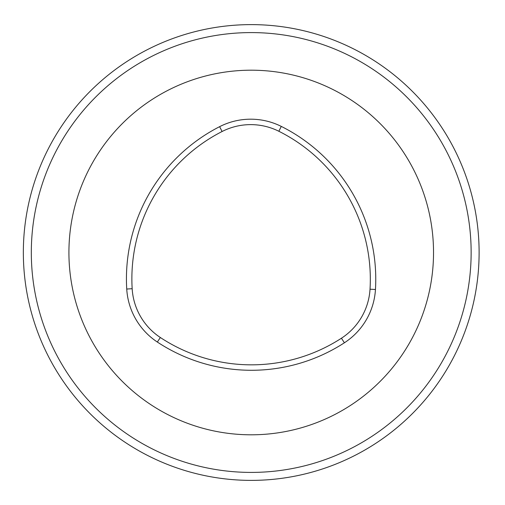 <?xml version="1.0" encoding="UTF-8"?>
<svg xmlns="http://www.w3.org/2000/svg" width="505" height="505" viewBox="0 0 505 505"><rect width="100%" height="100%" fill="white"/><g stroke="black" fill="none" stroke-linecap="round" stroke-linejoin="round"><path stroke-width="0.76" d="M68.92 252.5A182.311 182.311 0 0 1 342.384 94.618A182.311 182.311 0 0 1 342.384 410.382A182.311 182.311 0 0 1 68.92 252.5M471.14 252.5A219.909 219.909 0 0 0 141.274 62.052A219.909 219.909 0 0 0 141.274 442.948A219.909 219.909 0 0 0 471.14 252.5M479.112 252.5A227.888 227.888 0 0 0 137.284 55.146A227.888 227.888 0 0 0 137.284 449.854A227.888 227.888 0 0 0 479.112 252.5M341.437 338.224A165.476 165.476 0 0 1 160.338 337.504A62.929 62.929 0 0 1 132.165 288.709A165.476 165.476 0 0 1 222.093 131.508A62.929 62.929 0 0 1 278.855 131.268A165.476 165.476 0 0 1 370.026 289.188A62.929 62.929 0 0 1 341.437 338.224L344.397 342.788A170.917 170.917 0 0 1 157.345 342.049A68.364 68.364 0 0 1 126.736 289.037A170.917 170.917 0 0 1 219.618 126.667A68.364 68.364 0 0 1 281.285 126.408A170.917 170.917 0 0 1 375.455 289.517A68.364 68.364 0 0 1 344.397 342.788M160.338 337.504L157.345 342.049M370.026 289.188L375.455 289.517M278.855 131.268L281.285 126.408M222.093 131.508L219.618 126.667M132.165 288.709L126.736 289.037"/></g></svg>
